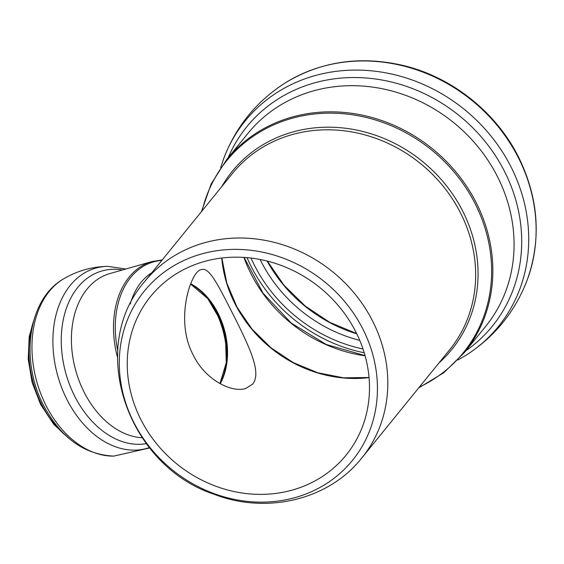 <?xml version="1.0" encoding="UTF-8"?>
<svg xmlns="http://www.w3.org/2000/svg" width="564" height="564" viewBox="0 0 564 564"><rect width="100%" height="100%" fill="white"/><g stroke="black" fill="none" stroke-linecap="round" stroke-linejoin="round"><path stroke-width="0.85" d="M141.007 419.827A125.892 113.533 39.1 0 1 150.623 296.424A125.892 113.533 39.1 0 1 355.722 331.717A125.892 113.533 39.1 0 1 346.106 455.12A125.892 113.533 39.1 0 1 141.007 419.827M252.757 384.063L245.749 388.469C231.691 393.101 205.204 379.784 193.374 355.32C173.782 319.245 191.866 269.211 201.489 269.655C209.745 266.412 219.657 288.296 236.168 320.43C250.698 350.011 261.322 372.825 252.757 384.063M362.765 328.826A134.147 120.978 -140.9 0 0 139.386 297.63A134.147 120.978 -140.9 0 0 242.936 500.86A134.147 120.978 -140.9 0 0 362.765 328.826M151.871 272.694A75.372 53.009 74.1 0 0 130.27 303.968M117.763 350.653A83.817 58.952 -105.9 0 1 161.833 260.42M144.61 281.633L232.467 173.416A139.879 126.153 39.1 0 1 460.351 212.628A139.879 126.153 39.1 0 1 449.663 349.743L361.813 457.961C328.643 500.014 266.497 514.622 214.123 494.283C127.203 465.645 86.771 347.826 144.61 281.633A139.879 126.153 39.1 0 1 372.501 320.846A139.879 126.153 39.1 0 1 361.813 457.961M439.011 362.871A141.374 127.492 -140.9 0 0 422.401 161.396A141.374 127.492 -140.9 0 0 221.807 186.543M419.313 387.137A152.365 137.404 -140.9 0 0 431.643 150.01A152.365 137.404 -140.9 0 0 202.109 210.809M418.678 387.912L443.678 372.797L464.398 352.585L485.632 326.422A153.105 138.074 -140.9 0 0 497.328 176.349A153.105 138.074 -140.9 0 0 247.899 133.428L226.657 159.584L211.133 184.019L201.482 211.585M464.398 352.585A153.105 138.074 -140.9 0 0 476.094 202.504A153.105 138.074 -140.9 0 0 226.657 159.584M221.744 258.037A125.892 113.533 -140.9 0 0 369.06 377.626M190.632 283.995A63.944 44.972 -105.9 0 1 220.425 320.274A63.944 44.972 -105.9 0 1 225.537 338.21A63.944 44.972 -105.9 0 1 219.981 383.612M220.221 383.746A63.203 44.45 74.1 0 0 190.724 283.77M220.164 319.64A73.644 51.796 -105.9 0 1 225.656 338.886M117.481 357.238A84.565 59.474 -105.9 0 1 152.026 261.541L109.924 273.547A84.565 59.474 -105.9 0 0 84.24 392.403A84.565 59.474 -105.9 0 0 142.114 437.742M210.055 301.564A74.392 52.318 -105.9 0 1 226.594 359.578M146.33 443.642A89.239 62.759 -105.9 0 1 74.808 396.4A89.239 62.759 -105.9 0 1 67.095 306.351A89.239 62.759 -105.9 0 1 122.466 269.973M149.397 447.576A93.687 65.889 -105.9 0 1 67.109 399.834A93.687 65.889 -105.9 0 1 107.83 266.363C91.854 266.666 77 270.896 63.274 279.067C27.481 299.597 20.05 360.995 43.682 405.572C60.813 437.77 84.17 454.619 113.759 456.107A93.687 65.889 -105.9 0 1 46.177 405.805A93.687 65.889 -105.9 0 1 63.295 279.053M66.214 435.909A85.213 59.932 -105.9 0 1 41.828 404.677A85.213 59.932 -105.9 0 1 33.537 321.304M243.909 257.417A140.387 126.611 -140.9 0 0 365.105 355.813M247.053 257.656A149.975 135.254 -140.9 0 0 364.231 352.782M250.994 258.065A146.407 132.039 -140.9 0 0 363.019 349.003M260.103 259.489A140.774 126.949 -140.9 0 0 359.754 340.388M267.11 261.047A140.774 126.949 -140.9 0 0 356.786 333.846M527.601 278.933A163.081 147.07 -140.9 0 0 518.281 157.532A163.081 147.07 -140.9 0 0 285.751 82.591C321.381 61.222 360.664 55.547 403.598 65.572C452.102 77.261 495.96 112.109 518.386 156.764C538.5 197.661 541.574 238.382 527.601 278.933C515.383 311.483 494.607 337.082 465.258 355.729A163.081 147.07 -140.9 0 0 510.878 166.648A163.081 147.07 -140.9 0 0 360.008 70.133A163.081 147.07 -140.9 0 0 223.407 159.386L220.707 167.543M465.857 350.787A158.16 142.629 -140.9 0 0 504.399 171.174A158.16 142.629 -140.9 0 0 361.693 77.712A158.16 142.629 -140.9 0 0 228.124 157.786M221.863 258.023L226.82 283.1L237.014 307.147L251.981 329.059L271.044 347.847L293.343 362.638L317.863 372.783L343.483 377.809L369.046 377.506M219.911 383.576L226.277 362.631L225.537 338.21M190.597 284.073L207.707 298.56L220.425 320.274M162.249 259.912L152.026 261.541M125.864 269L107.83 266.363M149.7 447.957L113.759 456.107M35.194 315.911L29.229 336.433L28.2 359.148L32.099 382.399L40.608 404.43L53.834 424.459L70.465 439.61M244.106 257.431L263.014 293.146L291.193 323.017L326.211 344.456L365.056 355.623M267.399 261.118L284.002 285.236L305.068 305.928L329.644 322.284L356.659 333.585M285.751 82.591C256.409 101.238 235.625 126.837 223.407 159.386M457.827 360.043L465.258 355.729"/></g></svg>
